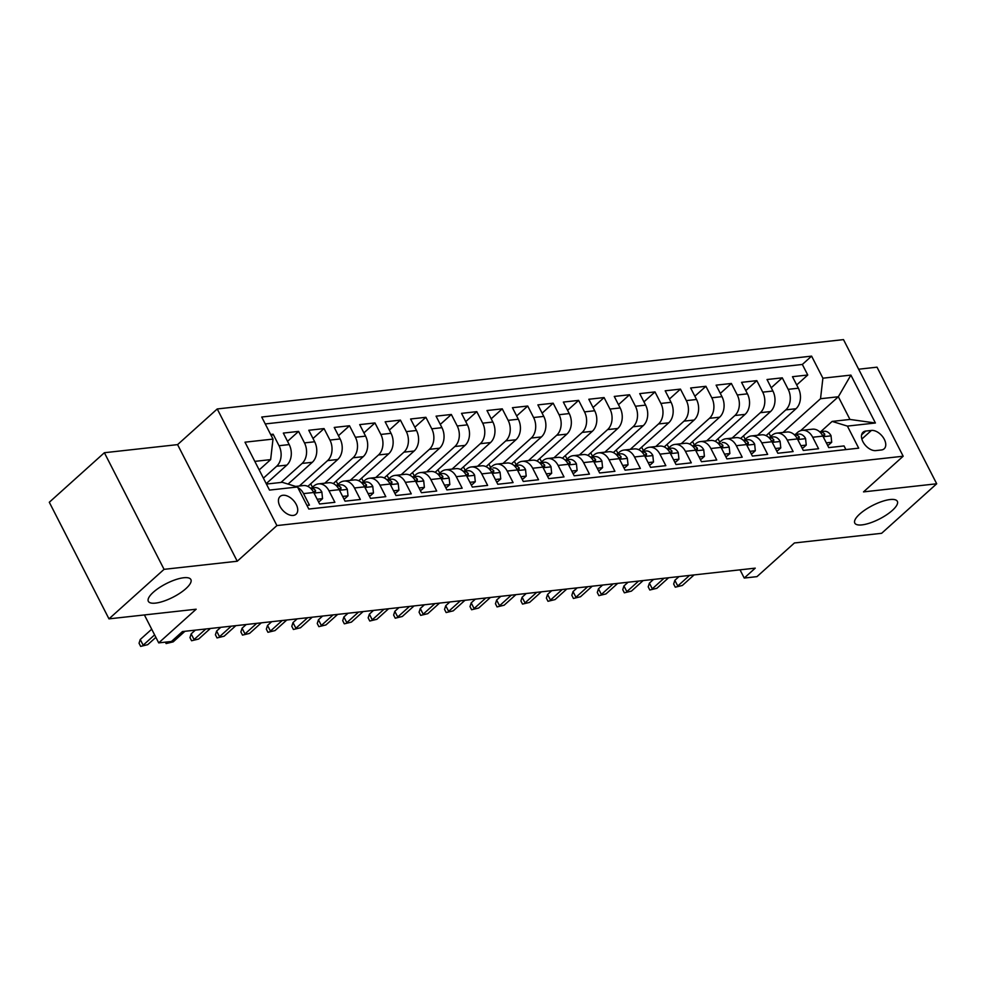<?xml version="1.0" encoding="UTF-8"?>
<svg xmlns="http://www.w3.org/2000/svg" width="986" height="986" viewBox="0 0 986 986"><rect width="100%" height="100%" fill="white"/><g stroke="black" fill="none" stroke-linecap="round" stroke-linejoin="round"><path stroke-width="1.48" d="M185.898 588.63A23.898 7.58 -27.1 0 1 163.738 601.152A23.898 7.58 -27.1 0 1 148.344 601.324A23.898 7.58 -27.1 0 1 153.323 592.241A23.898 7.58 -27.1 0 1 175.483 579.706A23.898 7.58 -27.1 0 1 190.877 579.546A23.898 7.58 -27.1 0 1 185.898 588.63M892.355 510.403A23.898 7.58 -27.1 0 1 870.182 522.937A23.898 7.58 -27.1 0 1 854.788 523.098A23.898 7.58 -27.1 0 1 859.767 514.014A23.898 7.58 -27.1 0 1 881.94 501.492A23.898 7.58 -27.1 0 1 897.334 501.319A23.898 7.58 -27.1 0 1 892.355 510.403M293.249 515.431A11.943 7.272 48 0 0 296.071 514.236A11.943 7.272 48 0 0 295.011 502.404A11.943 7.272 48 0 0 282.92 495.268A11.943 7.272 48 0 0 280.098 496.463A11.943 7.272 48 0 0 281.158 508.295A11.943 7.272 48 0 0 293.249 515.431M104.38 452.722L49.3 502.256L108.978 618.863L164.058 569.341L237.244 561.231L276.906 525.575L217.24 408.956L177.579 444.624L104.38 452.722L164.058 569.341M276.906 525.575L903.176 456.222L843.498 339.615L217.24 408.956M903.176 456.222L863.514 491.891L936.7 483.781L877.022 367.174L858.646 369.208M936.7 483.781L881.62 533.303L794.42 542.966L756.965 576.637L744.233 578.055L755.251 568.146L182.447 631.57L171.441 641.479L158.709 642.884L196.165 609.212L108.978 618.863M306.942 505.399L309.431 505.128L303.54 493.616L313.721 492.495A14.938 10.858 -96.3 0 0 303.269 485.568L295.652 486.418M313.721 492.495L319.612 503.994L334.883 502.305L328.991 490.806L339.184 489.672A14.938 10.858 -96.3 0 0 328.72 482.758L318.54 483.88A14.938 10.858 83.7 0 1 328.991 490.806M339.184 489.672L345.063 501.171L360.346 499.483L354.455 487.984L364.635 486.85A14.938 10.858 -96.3 0 0 354.184 479.935L344.003 481.069A14.938 10.858 83.7 0 1 354.455 487.984M364.635 486.85L370.526 498.361L385.797 496.661L379.918 485.161L390.099 484.04A14.938 10.858 -96.3 0 0 379.635 477.113L369.454 478.247A14.938 10.858 83.7 0 1 379.918 485.161M390.099 484.04L395.978 495.539L411.261 493.85L405.369 482.339L415.55 481.217A14.938 10.858 -96.3 0 0 405.098 474.303L394.918 475.425A14.938 10.858 83.7 0 1 405.369 482.339M415.55 481.217L421.441 492.717L436.712 491.028L430.833 479.529L441.013 478.395A14.938 10.858 -96.3 0 0 430.549 471.481L420.369 472.602A14.938 10.858 83.7 0 1 430.833 479.529M441.013 478.395L446.892 489.906L462.175 488.206L456.284 476.706L466.464 475.572A14.938 10.858 -96.3 0 0 456.013 468.658L445.832 469.792A14.938 10.858 83.7 0 1 456.284 476.706M466.464 475.572L472.356 487.084L487.626 485.395L481.747 473.884L491.928 472.762A14.938 10.858 -96.3 0 0 481.464 465.836L471.283 466.97A14.938 10.858 83.7 0 1 481.747 473.884M491.928 472.762L497.807 484.262L513.09 482.573L507.198 471.061L517.379 469.94A14.938 10.858 -96.3 0 0 506.927 463.026L496.747 464.147A14.938 10.858 83.7 0 1 507.198 471.061M517.379 469.94L523.27 481.439L538.541 479.751L532.662 468.251L542.842 467.117A14.938 10.858 -96.3 0 0 532.378 460.203L522.198 461.325A14.938 10.858 83.7 0 1 532.662 468.251M542.842 467.117L548.734 478.629L564.004 476.928L558.113 465.429L568.293 464.307A14.938 10.858 -96.3 0 0 557.842 457.381L547.661 458.515A14.938 10.858 83.7 0 1 558.113 465.429M568.293 464.307L574.185 475.807L589.455 474.118L583.576 462.607L593.757 461.485A14.938 10.858 -96.3 0 0 583.305 454.571L573.112 455.692A14.938 10.858 83.7 0 1 583.576 462.607M593.757 461.485L599.648 472.984L614.919 471.296L609.028 459.796L619.22 458.663A14.938 10.858 -96.3 0 0 608.756 451.748L598.576 452.87A14.938 10.858 83.7 0 1 609.028 459.796M619.22 458.663L625.099 470.162L640.37 468.473L634.491 456.974L644.671 455.84A14.938 10.858 -96.3 0 0 634.22 448.926L624.027 450.06A14.938 10.858 83.7 0 1 634.491 456.974M644.671 455.84L650.563 467.352L665.833 465.663L659.942 454.152L670.135 453.03A14.938 10.858 -96.3 0 0 659.671 446.103L649.491 447.237A14.938 10.858 83.7 0 1 659.942 454.152M670.135 453.03L676.014 464.529L691.297 462.841L685.406 451.329L695.586 450.208A14.938 10.858 -96.3 0 0 685.134 443.293L674.942 444.415A14.938 10.858 83.7 0 1 685.406 451.329M695.586 450.208L701.477 461.707L716.748 460.018L710.857 448.519L721.049 447.385A14.938 10.858 -96.3 0 0 710.586 440.471L700.405 441.592A14.938 10.858 83.7 0 1 710.857 448.519M721.049 447.385L726.928 458.897L742.212 457.196L736.32 445.697L746.501 444.575A14.938 10.858 -96.3 0 0 736.049 437.648L725.869 438.782A14.938 10.858 83.7 0 1 736.32 445.697M746.501 444.575L752.392 456.074L767.663 454.386L761.784 442.874L771.964 441.753A14.938 10.858 -96.3 0 0 761.5 434.838L751.32 435.96A14.938 10.858 83.7 0 1 761.784 442.874M771.964 441.753L777.843 453.252L793.126 451.563L787.235 440.064L797.415 438.93A14.938 10.858 -96.3 0 0 786.964 432.016L776.783 433.137A14.938 10.858 83.7 0 1 787.235 440.064M797.415 438.93L803.307 450.429L818.577 448.741L812.698 437.242A14.938 10.858 -96.3 0 0 802.234 430.327A14.938 10.858 -96.3 0 0 797.428 432.558L795.32 434.456M766.073 435.652L795.998 408.734A14.938 10.858 -96.3 0 0 798.364 388.213L792.473 376.701L807.756 375.013L796.7 384.947M757.568 435.27L785.817 409.868A14.938 10.858 -96.3 0 0 788.184 389.334L782.292 377.835L771.237 387.769M782.292 377.835L767.022 379.524L772.901 391.023A14.938 10.858 -96.3 0 1 770.547 411.556L740.609 438.462M715.158 441.284L745.083 414.379A14.938 10.858 -96.3 0 0 747.45 393.845L741.558 382.346L756.829 380.645L745.786 390.592M689.695 444.107L719.632 417.201A14.938 10.858 -96.3 0 0 721.986 396.668L716.107 385.156L731.378 383.468L720.322 393.414M664.244 446.917L694.169 420.011A14.938 10.858 -96.3 0 0 696.535 399.478L690.644 387.979L705.914 386.29L694.859 396.224M638.78 449.739L668.705 422.834A14.938 10.858 -96.3 0 0 671.072 402.3L665.193 390.801L680.463 389.113L669.408 399.047M613.329 452.562L643.254 425.656A14.938 10.858 -96.3 0 0 645.62 405.123L639.729 393.624L655 391.923L643.944 401.869M587.866 455.384L617.791 428.466A14.938 10.858 -96.3 0 0 620.157 407.945L614.266 396.434L629.549 394.745L618.493 404.679M562.414 458.194L592.34 431.289A14.938 10.858 -96.3 0 0 594.706 410.755L588.815 399.256L604.085 397.568L593.03 407.501M536.951 461.017L566.876 434.111A14.938 10.858 -96.3 0 0 569.242 413.578L563.351 402.078L578.634 400.378L567.579 410.324M511.5 463.839L541.425 436.934A14.938 10.858 -96.3 0 0 543.779 416.4L537.9 404.889L553.171 403.2L542.115 413.146M486.036 466.649L515.961 439.744A14.938 10.858 -96.3 0 0 518.328 419.21L512.437 407.711L527.72 406.022L516.664 415.956M460.585 469.472L490.51 442.566A14.938 10.858 -96.3 0 0 492.864 422.033L486.985 410.533L502.256 408.845L491.201 418.779M435.122 472.294L465.047 445.389A14.938 10.858 -96.3 0 0 467.413 424.855L461.522 413.356L476.805 411.655L465.749 421.601M409.671 475.116L439.596 448.199A14.938 10.858 -96.3 0 0 441.95 427.677L436.071 416.166L451.341 414.477L440.286 424.411M384.207 477.927L414.132 451.021A14.938 10.858 -96.3 0 0 416.499 430.488L410.607 418.988L425.89 417.3L414.835 427.234M358.744 480.749L388.681 453.843A14.938 10.858 -96.3 0 0 391.035 433.31L385.156 421.811L400.427 420.11L389.371 430.056M333.293 483.571L363.218 456.666A14.938 10.858 -96.3 0 0 365.584 436.132L359.693 424.621L374.963 422.932L363.92 432.879M307.829 486.381L337.767 459.476A14.938 10.858 -96.3 0 0 340.121 438.943L334.242 427.443L349.512 425.755L338.457 435.689M288.06 484.089L312.303 462.298A14.938 10.858 -96.3 0 0 314.67 441.765L308.778 430.266L324.049 428.577L312.993 438.511M266.22 483.658L286.84 465.121A14.938 10.858 -96.3 0 0 289.206 444.587L283.327 433.088L298.598 431.387L287.542 441.334M318.54 483.88A14.938 10.858 83.7 0 0 313.733 486.123L311.613 488.021M344.003 481.069A14.938 10.858 83.7 0 0 339.184 483.3L337.076 485.198M369.454 478.247A14.938 10.858 83.7 0 0 364.647 480.478L362.54 482.376M394.918 475.425A14.938 10.858 83.7 0 0 390.111 477.655L387.991 479.566M420.369 472.602A14.938 10.858 83.7 0 0 415.562 474.845L413.454 476.743M445.832 469.792A14.938 10.858 83.7 0 0 441.025 472.023L438.906 473.921M471.283 466.97A14.938 10.858 83.7 0 0 466.477 469.2L464.369 471.098M496.747 464.147A14.938 10.858 83.7 0 0 491.94 466.39L489.82 468.288M522.198 461.325A14.938 10.858 83.7 0 0 517.391 463.568L515.284 465.466M547.661 458.515A14.938 10.858 83.7 0 0 542.855 460.745L540.735 462.644M573.112 455.692A14.938 10.858 83.7 0 0 568.306 457.923L566.198 459.833M598.576 452.87A14.938 10.858 83.7 0 0 593.769 455.113L591.649 457.011M624.027 450.06A14.938 10.858 83.7 0 0 619.22 452.291L617.113 454.189M649.491 447.237A14.938 10.858 83.7 0 0 644.684 449.468L642.564 451.366M674.942 444.415A14.938 10.858 83.7 0 0 670.135 446.658L668.027 448.556M700.405 441.592A14.938 10.858 83.7 0 0 695.598 443.836L693.478 445.734M725.869 438.782A14.938 10.858 83.7 0 0 721.049 441.013L718.942 442.911M751.32 435.96A14.938 10.858 83.7 0 0 746.513 438.191L744.405 440.101M776.783 433.137A14.938 10.858 83.7 0 0 771.976 435.381L769.856 437.279M871.414 430.438L865.807 431.055A11.573 7.038 48 0 0 863.07 432.225A11.573 7.038 48 0 0 864.106 443.675A11.573 7.038 48 0 0 875.814 450.602L881.41 449.973A11.573 7.038 48 0 0 884.146 448.815A11.573 7.038 48 0 0 883.123 437.353A11.573 7.038 48 0 0 871.414 430.438L861.863 439.029M266.43 484.064L282.255 482.302L297.513 486.985L308.803 509.047L858.695 448.162L847.405 426.1L832.135 421.416L820.771 431.634M297.513 486.985L269.511 490.091L244.996 442.184L272.999 439.09L261.721 417.029L811.601 356.131L822.891 378.193L850.893 375.099L875.408 422.994L847.405 426.1M263.41 478.161L276.659 466.242L286.84 465.121M280.961 482.45L302.123 463.42L312.303 462.298M299.325 486.012L327.574 460.61L337.767 459.476M324.776 483.189L353.037 457.787L363.218 456.666M350.24 480.367L378.488 454.965L388.681 453.843M375.703 477.557L403.952 452.155L414.132 451.021M401.154 474.734L429.403 449.333L439.596 448.199M426.618 471.912L454.866 446.51L465.047 445.389M452.069 469.102L480.33 443.688L490.51 442.566M477.532 466.279L505.781 440.878L515.961 439.744M502.983 463.457L531.244 438.055L541.425 436.934M528.447 460.635L556.696 435.233L566.876 434.111M553.898 457.824L582.159 432.423L592.34 431.289M579.361 455.002L607.61 429.6L617.791 428.466M604.812 452.18L633.074 426.778L643.254 425.656M630.276 449.37L658.525 423.955L668.705 422.834M655.727 446.547L683.988 421.145L694.169 420.011M681.19 443.725L709.439 418.323L719.632 417.201M706.642 440.902L734.903 415.5L745.083 414.379M732.105 438.092L760.354 412.69L770.547 411.556M807.756 375.013L802.345 364.45L265.246 423.931M276.659 466.242A14.938 10.858 83.7 0 0 279.026 445.709L273.134 434.21L270.657 434.481M298.598 431.387L304.477 442.899A14.938 10.858 83.7 0 1 302.123 463.42M324.049 428.577L329.94 440.076A14.938 10.858 83.7 0 1 327.574 460.61M349.512 425.755L355.404 437.254A14.938 10.858 83.7 0 1 353.037 457.787M374.963 422.932L380.855 434.444A14.938 10.858 83.7 0 1 378.488 454.965M400.427 420.11L406.318 431.621A14.938 10.858 83.7 0 1 403.952 452.155M425.89 417.3L431.769 428.799A14.938 10.858 83.7 0 1 429.403 449.333M451.341 414.477L457.233 425.977A14.938 10.858 83.7 0 1 454.866 446.51M476.805 411.655L482.684 423.167A14.938 10.858 83.7 0 1 480.33 443.688M502.256 408.845L508.147 420.344A14.938 10.858 83.7 0 1 505.781 440.878M527.72 406.022L533.599 417.522A14.938 10.858 83.7 0 1 531.244 438.055M553.171 403.2L559.062 414.712A14.938 10.858 83.7 0 1 556.696 435.233M578.634 400.378L584.513 411.889A14.938 10.858 83.7 0 1 582.159 432.423M604.085 397.568L609.977 409.067A14.938 10.858 83.7 0 1 607.61 429.6M629.549 394.745L635.428 406.244A14.938 10.858 83.7 0 1 633.074 426.778M655 391.923L660.891 403.434A14.938 10.858 83.7 0 1 658.525 423.955M680.463 389.113L686.342 400.612A14.938 10.858 83.7 0 1 683.988 421.145M705.914 386.29L711.806 397.789A14.938 10.858 83.7 0 1 709.439 418.323M731.378 383.468L737.269 394.967A14.938 10.858 83.7 0 1 734.903 415.5M756.829 380.645L762.72 392.157A14.938 10.858 83.7 0 1 760.354 412.69M845.902 449.579L844.041 445.931L828.758 447.619L822.879 436.108A14.938 10.858 -96.3 0 0 812.415 429.193L802.234 430.327M832.135 421.416L849.957 419.444L838.346 396.754L820.525 398.726L822.891 378.193M800.62 430.672L838.346 396.754L850.893 375.099M783.02 432.447L820.525 398.726M144.4 614.944L158.709 642.884M740.03 569.834L744.233 578.055M259.195 469.915L270.645 459.612L254.819 461.374M802.345 364.45L811.601 356.131M768.932 433.076L770.695 436.527M273.134 434.21L271.335 435.824M743.481 435.898L745.243 439.337M718.018 438.708L719.78 442.159M692.566 441.531L694.329 444.982M667.103 444.353L668.865 447.792M641.639 447.163L643.414 450.614M616.188 449.986L617.951 453.437M590.725 452.808L592.5 456.259M565.274 455.631L567.036 459.069M539.81 458.441L541.573 461.892M514.359 461.263L516.122 464.714M488.896 464.086L490.658 467.524M463.445 466.896L465.207 470.347M437.981 469.718L439.744 473.169M412.53 472.54L414.293 475.991M387.067 475.363L388.829 478.802M361.615 478.173L363.378 481.624M336.152 480.995L337.915 484.446M310.701 483.818L312.463 487.257M272.999 439.09L270.645 459.612M297.834 487.602A14.938 10.858 83.7 0 1 303.54 493.616M849.957 419.444L875.408 422.994M237.244 561.231L177.579 444.624M826.33 442.862L831.703 442.27L831.013 435.689A9.897 7.198 -96.3 0 0 824.173 431.264A9.897 7.198 -96.3 0 0 824.062 431.276L819.6 431.769A9.897 7.198 -96.3 0 1 824.703 434.099L824.555 435.911L822.275 435.036M827.427 445.006L828.832 444.846L831.703 442.27M678.997 576.588L674.855 580.31L677.764 585.992L689.51 575.43M682.349 585.474L675.274 587.188L682.349 585.474L694.082 574.924M675.274 587.188L673.66 584.032L674.855 580.31M800.878 445.684L806.24 445.093L805.562 438.511A9.897 7.198 -96.3 0 0 798.709 434.086A9.897 7.198 -96.3 0 0 798.611 434.099L794.149 434.592A9.897 7.198 -96.3 0 1 799.239 436.921L799.091 438.721L796.824 437.858M801.963 447.829L803.38 447.669L806.24 445.093M653.545 579.411L649.404 583.133L652.301 588.802L664.046 578.24M656.886 588.297L649.811 590.01L656.886 588.297L668.631 577.734M649.811 590.01L648.196 586.855L649.404 583.133M775.415 448.507L780.789 447.915L780.099 441.321A9.897 7.198 -96.3 0 0 773.258 436.897A9.897 7.198 -96.3 0 0 773.147 436.909L768.686 437.402A9.897 7.198 -96.3 0 1 773.788 439.744L773.64 441.543L771.36 440.68M776.512 450.639L777.917 450.491L780.789 447.915M628.082 582.233L623.941 585.955L626.85 591.625L638.595 581.062M631.422 591.119L624.36 592.82L631.422 591.119L643.168 580.557M624.36 592.82L622.745 589.677L623.941 585.955M749.964 451.329L755.325 450.725L754.647 444.144A9.897 7.198 -96.3 0 0 747.795 439.719A9.897 7.198 -96.3 0 0 747.696 439.731L743.234 440.224A9.897 7.198 -96.3 0 1 748.325 442.566L748.177 444.366L745.909 443.503M751.049 453.461L752.466 453.301L755.325 450.725M602.631 585.043L598.49 588.765L601.386 594.447L613.132 583.885M605.971 593.929L598.896 595.643L605.971 593.929L617.717 583.379M598.896 595.643L597.282 592.487L598.49 588.765M724.5 454.139L729.874 453.548L729.184 446.966A9.897 7.198 -96.3 0 0 722.344 442.541A9.897 7.198 -96.3 0 0 722.233 442.554L722.344 442.541M725.597 456.284L727.002 456.124L729.874 453.548M720.446 446.313L722.726 447.188L722.874 445.376A9.897 7.198 -96.3 0 0 717.783 443.047M577.167 587.866L573.026 591.588L575.935 597.257L587.681 586.707M580.507 596.752L573.433 598.465L580.507 596.752L592.253 586.189M573.433 598.465L571.831 595.31L573.026 591.588M699.049 456.962L704.411 456.37L703.733 449.789A9.897 7.198 -96.3 0 0 696.88 445.352A9.897 7.198 -96.3 0 0 696.782 445.376L692.32 445.869A9.897 7.198 -96.3 0 1 697.41 448.199L697.262 449.998L694.994 449.135M700.134 459.094L701.551 458.946L704.411 456.37M551.716 590.688L547.575 594.41L550.471 600.08L562.217 589.517M555.056 599.574L547.982 601.287L555.056 599.574L566.802 589.012M547.982 601.287L546.367 598.132L547.575 594.41M673.586 459.784L678.947 459.193L678.269 452.599A9.897 7.198 -96.3 0 0 671.429 448.174A9.897 7.198 -96.3 0 0 671.318 448.186L666.856 448.679A9.897 7.198 -96.3 0 1 671.959 451.021L671.811 452.82L669.531 451.958M674.683 461.916L676.088 461.768L678.947 459.193M526.253 593.498L522.112 597.233L525.02 602.902L536.754 592.34M529.593 602.397L522.518 604.098L529.593 602.397L541.339 591.834M522.518 604.098L520.916 600.955L522.112 597.233M648.135 462.594L653.496 462.003L652.818 455.421A9.897 7.198 -96.3 0 0 645.966 450.996A9.897 7.198 -96.3 0 0 645.867 451.009L641.393 451.502A9.897 7.198 -96.3 0 1 646.496 453.843L646.348 455.643L644.08 454.768M649.219 464.739L650.637 464.579L653.496 462.003M500.789 596.32L496.648 600.043L499.557 605.724L511.303 595.162M504.142 605.207L497.067 606.92L504.142 605.207L515.888 594.657M497.067 606.92L495.453 603.765L496.648 600.043M622.671 465.417L628.033 464.825L627.355 458.243A9.897 7.198 -96.3 0 0 620.514 453.819A9.897 7.198 -96.3 0 0 620.404 453.831L615.942 454.324A9.897 7.198 -96.3 0 1 621.044 456.654L620.884 458.453L618.616 457.59M623.768 467.561L625.173 467.401L628.033 464.825M475.338 599.143L471.197 602.865L474.093 608.535L485.839 597.972M478.678 608.029L471.604 609.742L478.678 608.029L490.424 597.467M471.604 609.742L470.002 606.587L471.197 602.865M597.208 468.239L602.582 467.647L601.904 461.054A9.897 7.198 -96.3 0 0 595.051 456.629A9.897 7.198 -96.3 0 0 594.94 456.641L590.478 457.134A9.897 7.198 -96.3 0 1 595.581 459.476L595.433 461.275L593.153 460.413M598.305 470.371L599.71 470.223L602.582 467.647M449.875 601.965L445.734 605.687L448.642 611.357L460.388 600.794M453.227 610.852L446.153 612.553L453.227 610.852L464.973 600.289M446.153 612.553L444.538 609.41L445.734 605.687M571.757 471.061L577.118 470.458L576.44 463.876A9.897 7.198 -96.3 0 0 569.6 459.451A9.897 7.198 -96.3 0 0 569.489 459.464L565.027 459.957A9.897 7.198 -96.3 0 1 570.118 462.298L569.97 464.098L567.702 463.235M572.854 473.194L574.259 473.034L577.118 470.458M424.424 604.775L420.282 608.498L423.179 614.179L434.925 603.617M427.764 613.674L420.689 615.375L427.764 613.674L439.51 603.112M420.689 615.375L419.075 612.22L420.282 608.498M546.293 473.872L551.667 473.28L550.989 466.698A9.897 7.198 -96.3 0 0 544.136 462.274A9.897 7.198 -96.3 0 0 544.025 462.286L539.564 462.779A9.897 7.198 -96.3 0 1 544.666 465.109L544.519 466.92L542.238 466.045M547.39 476.016L548.795 475.856L551.667 473.28M398.96 607.598L394.819 611.32L397.728 616.99L409.473 606.439M402.313 616.484L395.238 618.197L402.313 616.484L414.058 605.922M395.238 618.197L393.624 615.042L394.819 611.32M520.842 476.694L526.204 476.102L525.526 469.521A9.897 7.198 -96.3 0 0 518.685 465.084A9.897 7.198 -96.3 0 0 518.574 465.109L514.113 465.602A9.897 7.198 -96.3 0 1 519.203 467.931L519.055 469.73L516.787 468.868M521.939 478.826L523.344 478.678L526.204 476.102M373.509 610.42L369.368 614.142L372.264 619.812L384.01 609.249M376.849 619.307L369.775 621.02L376.849 619.307L388.595 608.744M369.775 621.02L368.16 617.865L369.368 614.142M495.379 479.516L500.752 478.925L500.075 472.331A9.897 7.198 -96.3 0 0 493.222 467.906A9.897 7.198 -96.3 0 0 493.111 467.919L493.222 467.906M496.476 481.649L497.881 481.501L500.752 478.925M491.324 471.69L493.604 472.553L493.752 470.753A9.897 7.198 -96.3 0 0 488.662 468.424M348.046 613.23L343.904 616.965L346.813 622.634L358.559 612.072M351.398 622.129L344.324 623.83L351.398 622.129L363.144 611.566M344.324 623.83L342.709 620.687L343.904 616.965M469.928 482.327L475.289 481.735L474.611 475.153A9.897 7.198 -96.3 0 0 467.758 470.729A9.897 7.198 -96.3 0 0 467.66 470.741L463.198 471.234A9.897 7.198 -96.3 0 1 468.288 473.576L468.14 475.375L465.873 474.5M471.025 484.471L472.43 484.311L475.289 481.735M322.595 616.053L318.453 619.775L321.35 625.457L333.095 614.894M325.935 624.939L318.86 626.652L325.935 624.939L337.68 614.389M318.86 626.652L317.245 623.497L318.453 619.775M444.464 485.149L449.838 484.557L449.148 477.976A9.897 7.198 -96.3 0 0 442.307 473.551A9.897 7.198 -96.3 0 0 442.196 473.563L437.735 474.056A9.897 7.198 -96.3 0 1 442.837 476.386L442.689 478.185L440.409 477.323M445.561 487.294L446.966 487.133L449.838 484.557M297.131 618.875L292.99 622.597L295.899 628.267L307.644 617.717M300.483 627.762L293.409 629.475L300.483 627.762L312.217 617.199M293.409 629.475L291.794 626.32L292.99 622.597M419.013 487.971L424.374 487.38L423.697 480.786A9.897 7.198 -96.3 0 0 416.844 476.361A9.897 7.198 -96.3 0 0 416.745 476.374L412.284 476.867A9.897 7.198 -96.3 0 1 417.374 479.208L417.226 481.008L414.958 480.145M420.098 490.104L421.515 489.956L424.374 487.38M271.68 621.698L267.539 625.42L270.435 631.089L282.181 620.527M275.02 630.584L267.945 632.297L275.02 630.584L286.766 620.021M267.945 632.297L266.331 629.142L267.539 625.42M393.55 490.794L398.923 490.19L398.233 483.608A9.897 7.198 -96.3 0 0 391.393 479.184A9.897 7.198 -96.3 0 0 391.282 479.196L386.82 479.689A9.897 7.198 -96.3 0 1 391.923 482.031L391.775 483.83L389.495 482.967M394.646 492.926L396.052 492.766L398.923 490.19M246.217 624.508L242.075 628.23L244.984 633.912L256.73 623.349M249.557 633.406L242.494 635.107L249.557 633.406L261.302 622.844M242.494 635.107L240.88 631.964L242.075 628.23M368.098 493.604L373.46 493.012L372.782 486.431A9.897 7.198 -96.3 0 0 365.929 482.006A9.897 7.198 -96.3 0 0 365.831 482.018L361.369 482.511A9.897 7.198 -96.3 0 1 366.459 484.841L366.311 486.653L364.044 485.778M369.183 495.748L370.6 495.588L373.46 493.012M220.765 627.33L216.624 631.052L219.521 636.722L231.266 626.172M224.105 636.216L217.031 637.93L224.105 636.216L235.851 625.654M217.031 637.93L215.416 634.774L216.624 631.052M342.635 496.426L348.009 495.835L347.318 489.253A9.897 7.198 -96.3 0 0 340.478 484.829A9.897 7.198 -96.3 0 0 340.367 484.841L335.906 485.334A9.897 7.198 -96.3 0 1 341.008 487.663L340.86 489.463L338.58 488.6M343.732 498.559L345.137 498.411L348.009 495.835M195.302 630.153L191.161 633.875L194.069 639.544L205.815 628.982M198.642 639.039L191.567 640.752L198.642 639.039L210.388 628.476M191.567 640.752L189.965 637.597L191.161 633.875M317.184 499.249L322.545 498.657L321.867 492.063A9.897 7.198 -96.3 0 0 315.015 487.639A9.897 7.198 -96.3 0 0 314.916 487.651L310.454 488.144A9.897 7.198 -96.3 0 1 315.545 490.486L315.397 492.285L313.129 491.422M318.268 501.381L319.686 501.233L322.545 498.657M168.335 641.824L169.333 641.713M173.191 641.861L166.116 643.562L173.191 641.861L184.937 631.299M166.116 643.562L165.389 642.145M151.708 629.204L140.246 639.507L143.155 645.189L154.605 634.885M147.727 644.671L140.653 646.385L147.727 644.671L155.874 637.35M140.653 646.385L139.051 643.229L140.246 639.507M785.817 409.868L795.998 408.734M788.184 389.334L798.364 388.213M279.026 445.709L289.206 444.587M304.477 442.899L314.67 441.765M329.94 440.076L340.121 438.943M355.404 437.254L365.584 436.132M380.855 434.444L391.035 433.31M406.318 431.621L416.499 430.488M431.769 428.799L441.95 427.677M457.233 425.977L467.413 424.855M482.684 423.167L492.864 422.033M508.147 420.344L518.328 419.21M533.599 417.522L543.779 416.4M559.062 414.712L569.242 413.578M584.513 411.889L594.706 410.755M609.977 409.067L620.157 407.945M635.428 406.244L645.62 405.123M660.891 403.434L671.072 402.3M686.342 400.612L696.535 399.478M711.806 397.789L721.986 396.668M737.269 394.967L747.45 393.845M762.72 392.157L772.901 391.023M812.698 437.242L822.879 436.108M861.628 434.814L865.807 431.055M823.187 436.724L831.038 435.849M823.063 435.578L824.703 434.099M797.736 439.546L805.574 438.671M797.6 438.4L799.239 436.921M772.272 442.357L780.123 441.494M772.149 441.21L773.788 439.744M746.809 445.179L754.66 444.304M746.685 444.033L748.325 442.566M721.358 448.001L729.209 447.126M721.234 446.855L722.874 445.376M695.894 450.812L703.745 449.949M695.771 449.678L697.41 448.199M670.443 453.634L678.294 452.771M670.32 452.488L671.959 451.021M644.98 456.456L652.831 455.581M644.856 455.31L646.496 453.843M619.528 459.279L627.379 458.404M619.405 458.133L621.044 456.654M594.065 462.089L601.916 461.226M593.942 460.955L595.581 459.476M568.614 464.911L576.465 464.036M568.478 463.765L570.118 462.298M543.15 467.734L551.001 466.859M543.027 466.588L544.666 465.109M517.699 470.544L525.538 469.681M517.564 469.41L519.203 467.931M492.236 473.366L500.087 472.504M492.113 472.22L493.752 470.753M466.785 476.189L474.623 475.314M466.649 475.042L468.288 473.576M441.321 479.011L449.172 478.136M441.198 477.865L442.837 476.386M415.87 481.821L423.709 480.958M415.735 480.687L417.374 479.208M390.407 484.644L398.258 483.769M390.283 483.497L391.923 482.031M364.943 487.466L372.794 486.591M364.82 486.32L366.459 484.841M339.492 490.276L347.343 489.413M339.369 489.142L341.008 487.663M314.029 493.099L321.88 492.236M313.905 491.952L315.545 490.486M824.173 431.264L819.6 431.769M798.709 434.086L794.149 434.592M773.258 436.897L768.686 437.402M747.795 439.719L743.234 440.224M696.88 445.352L692.308 445.869M671.429 448.174L666.856 448.679M645.966 450.996L641.393 451.502M620.514 453.819L615.942 454.324M595.051 456.629L590.478 457.134M569.6 459.451L565.027 459.957M544.136 462.274L539.564 462.779M518.685 465.084L514.113 465.602M467.758 470.729L463.198 471.234M442.307 473.551L437.735 474.056M416.844 476.361L412.284 476.867M391.393 479.184L386.82 479.689M365.929 482.006L361.369 482.511M340.478 484.829L335.906 485.334M315.015 487.639L310.442 488.144"/></g></svg>
